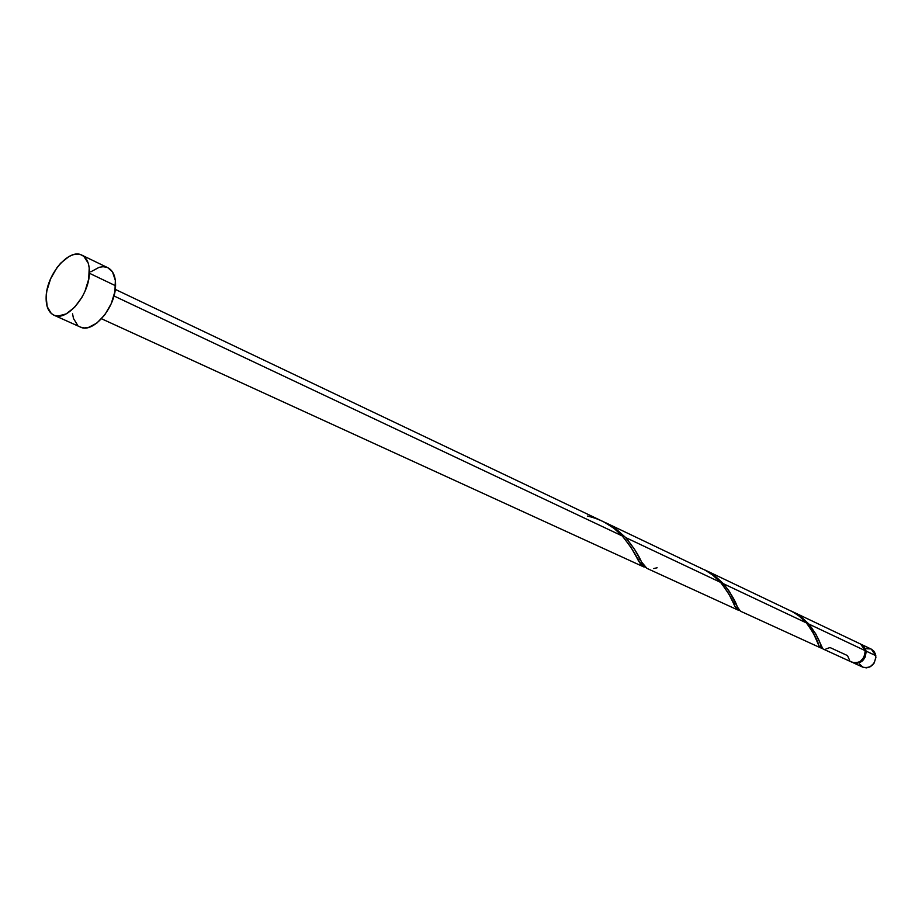<?xml version="1.0" encoding="UTF-8"?>
<svg xmlns="http://www.w3.org/2000/svg" width="922" height="922" viewBox="0 0 922 922"><rect width="100%" height="100%" fill="white"/><g stroke="black" fill="none" stroke-linecap="round" stroke-linejoin="round"><path stroke-width="1.38" d="M853.426 662.872L856.792 663.414L861.84 661.454L865.355 656.833L866.15 651.116C865.47 660.256 861.125 664.128 853.127 662.745L862.865 667.194C870.829 668.588 875.139 664.75 875.808 655.68L866.15 651.116L863.949 646.264L861.136 644.328L866.15 651.116L875.808 655.68L871.29 649.134L873.618 650.851L875.393 653.882L875.888 657.57L874.125 663.091L869.953 666.929L866.519 667.862L863.165 667.332L859.373 663.978M53.925 315.186L80.295 327.022C92.868 333.96 115.434 307.787 115.561 285.751L89.388 273.246L115.561 285.751C115.734 276.588 113.187 270.595 107.943 267.783L81.908 255.164C87.129 257.964 89.618 263.992 89.388 273.246C89.111 295.501 66.396 322.101 53.891 315.174C48.382 312.351 45.812 306.139 46.158 296.55C46.688 274.318 69.277 247.926 81.908 255.164M646.898 568.355L738.015 610.064L735.779 607.921L728.956 594.148L722.756 584.928L720.589 582.381L625.646 537.549L720.589 582.381L712.614 575.017L705.514 570.372L605.443 522.624L616.103 529.021L625.646 537.549L634.601 549.397L642.634 563.93L646.898 568.355L641.47 561.867C638.75 555.286 633.472 547.172 625.646 537.549L615.7 528.721L603.726 521.84M587.487 516.055C601.513 519.351 613.107 525.989 622.281 535.97C630.613 546.377 636.134 554.883 638.831 561.486L645.4 567.399L640.675 564.322L630.832 547.115L622.281 535.97L113.948 295.939L622.281 535.97L613.994 528.364L604.141 522.059L115.262 289.37M637.321 558.64L640.536 560.127M849.681 660.475L847.514 655.611L829.996 647.532L826.008 648.938M792.609 611.689L801.241 616.933L808.997 624.136L865.17 650.655L860.652 644.075L792.528 611.655M705.422 570.199L714.907 575.927L723.505 583.764L806.427 622.926L799.247 616.161L792.793 611.897L705.342 570.165M733.301 602.919L736.102 604.21M822.873 648.869L820.972 646.022C819.912 640.917 815.912 633.621 808.997 624.136L815.832 634.013L822.873 648.869M823.139 649.019L852.147 662.296C860.145 663.679 864.49 659.806 865.17 650.655L808.997 624.136L801.022 616.772L791.226 611.056M740.447 611.148L737.323 606.883C735.491 601.04 730.881 593.342 723.505 583.764L729.521 591.647L738.211 608.578L740.447 611.148M740.815 611.344L820.684 647.889L819.059 646.115L812.974 632.215L806.427 622.926L723.505 583.764L714.642 575.731L703.855 569.485M821.433 648.097L818.851 645.7L816.673 640.191M739.006 610.364L734.926 606.434L732.091 600.36M850.96 661.616L854.083 662.883L857.564 662.664L860.86 660.993L863.465 658.124L864.986 654.493L865.17 650.655L864.121 647.405L860.514 644.005M107.862 267.749L112.484 271.898L115.354 280.403L114.927 291.571L111.239 303.649L104.866 314.748L96.81 323.115L88.339 327.494L84.363 327.944L80.767 327.218M77.69 325.339L73.495 318.505L72.55 313.826M90.805 271.817L99.173 267.299L103.149 266.723L106.779 267.311M46.158 296.55L46.872 290.776L50.595 278.824L56.864 267.806L60.691 263.162L68.989 256.5L73.161 254.737L77.137 254.115L80.756 254.691L83.89 256.42L88.212 263.127L89.215 267.853L88.708 279.124L84.951 291.352L82.012 297.218L74.59 307.303L66.13 313.918L57.948 316.085L54.363 315.37L51.298 313.503L47.172 306.634L46.158 296.55M860.491 661.27L864.548 656.51L865.262 651.37C865.574 655.6 863.983 658.896 860.491 661.27M865.746 648.719L870.829 648.938M720.589 582.381C728.345 592.65 733.128 600.671 734.926 606.434M806.427 622.926C813.757 633.218 817.895 640.813 818.851 645.7M657.132 567.779L653.756 568.528M861.655 644.547L871.29 649.134M101.535 318.77L643.694 566.892M638.831 561.486L635.223 554.733"/></g></svg>
